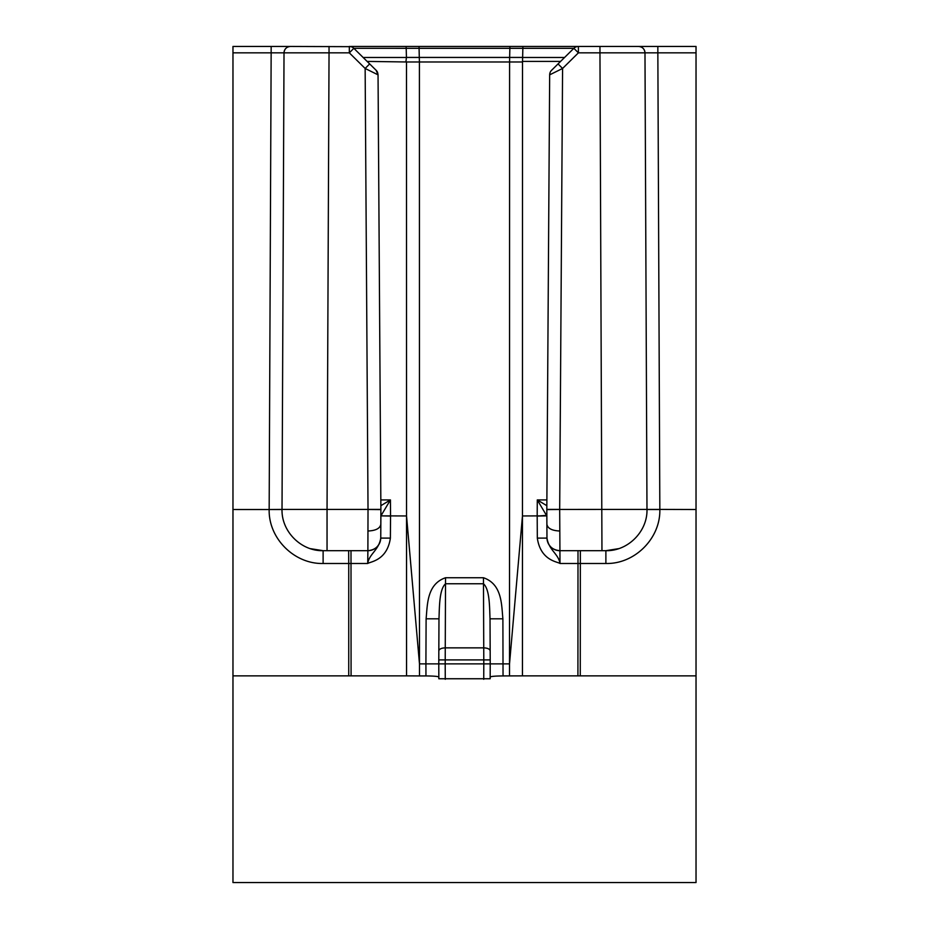 <?xml version="1.0" encoding="UTF-8"?>
<svg xmlns="http://www.w3.org/2000/svg" width="929" height="929" viewBox="0 0 929 929"><rect width="100%" height="100%" fill="white"/><g stroke="black" fill="none" stroke-linecap="round" stroke-linejoin="round"><path stroke-width="1.39" d="M546.856 520.449L546.821 509.615A12.867 12.867 0 0 1 546.821 509.44L646.979 509.406C647.641 531.434 627.899 551.257 605.882 550.688L559.827 550.688C552.058 549.933 547.773 545.671 546.972 537.903A12.867 12.867 0 0 0 559.827 550.688L559.827 550.688A12.867 12.867 0 0 1 546.972 537.903L546.821 509.615L546.972 537.903L546.821 515.862L522.458 515.955L522.446 675.871L696.03 675.871L696.03 46.45L638.548 46.45A6.433 6.433 0 0 1 644.981 52.848L646.979 509.406L644.981 52.848C644.587 48.958 642.45 46.822 638.548 46.45A6.433 6.433 0 0 1 644.981 52.848L599.96 52.848L601.957 550.688M348.735 675.871L351.081 675.871L350.999 550.688L367.884 550.688L323.118 550.688C301.101 551.257 281.359 531.434 282.021 509.406L327.043 509.406L327.043 550.688L348.654 550.688L348.735 563.485L348.735 675.871L232.97 675.871L232.97 509.522L282.021 509.533M323.118 550.688L310.391 548.656L323.118 550.688L323.118 563.485C294.284 564.228 268.411 538.356 269.166 509.522L282.021 509.406L284.019 52.848L282.021 509.406M350.999 550.688L348.654 550.688M646.979 509.533L659.834 509.522C660.589 538.356 634.716 564.228 605.882 563.485L605.882 550.688L618.609 548.656L605.882 550.688M580.346 550.688L580.265 675.871M578.001 550.688L577.919 675.871M380.855 520.449L380.89 515.862L406.542 515.955L419.478 663.875L419.478 675.929L425.958 675.929C433.785 675.998 438.082 676.37 438.836 677.055L438.778 663.875L438.836 678.751L490.164 678.751L490.222 663.875L483.8 663.875L483.73 679.308M390.54 515.85L390.435 499.918L380.913 515.874L390.54 516.059L380.89 515.862L380.751 537.903L380.89 509.615L380.751 537.903C379.949 545.671 375.653 549.933 367.884 550.688L367.884 550.688C375.653 549.933 379.949 545.671 380.751 537.903L380.751 538.088C378.881 550.154 369.196 553.87 367.721 563.485L367.884 550.688A12.867 12.867 0 0 0 380.751 537.914C379.949 545.671 375.653 549.933 367.884 550.688L367.884 550.688A12.867 12.867 0 0 0 380.751 537.914M380.89 515.374L380.89 509.615A12.867 12.867 0 0 0 380.89 509.44L378.045 74.843L365.143 68.467L368.023 509.406L327.043 509.406L329.04 52.848L349.327 52.848L365.143 68.467L369.661 63.915L371.426 65.657L353.844 48.308L406.205 48.32L406.437 57.47L363.123 57.47M546.972 537.903A12.867 12.867 0 0 0 559.827 550.688A12.867 12.867 0 0 1 546.972 537.903L546.972 538.088C548.83 550.154 558.515 553.87 560.001 563.485L559.688 509.487L546.821 509.603A12.867 12.867 0 0 1 546.821 509.44L549.666 74.843L562.579 68.467L558.05 63.915L551.582 70.302A6.433 6.433 0 0 0 549.666 74.843A6.433 6.433 0 0 1 551.582 70.302M438.79 659.904L438.976 618.819L426.109 618.819L425.912 663.875L438.778 663.875L438.79 659.904L445.223 659.904L445.258 647.861L483.742 647.861L483.463 577.745C502.241 584.19 501.497 604.849 502.891 618.819L503.042 675.929L522.446 675.871M509.522 675.929L509.522 663.875L490.222 663.875L490.21 659.904L445.223 659.904L445.2 663.875L438.778 663.875M490.21 659.904L490.024 618.819C489.537 606.916 489.734 589.3 483.463 583.76L445.537 583.76C439.266 589.3 439.463 606.904 438.976 618.819L438.976 618.819M490.024 618.819L502.891 618.819M490.164 677.055C490.918 676.37 495.215 675.998 503.042 675.929M425.958 675.929L425.912 663.875L419.478 663.875L419.409 61.976L509.591 61.976L509.522 663.875L522.458 515.955L522.516 61.976L509.591 61.976L509.638 57.435L406.437 57.435M367.118 61.407L406.484 61.976L406.554 675.871L419.478 675.929M696.03 675.871L696.03 882.55L232.97 882.55L232.97 675.871M351.081 675.871L406.554 675.871M329.04 46.45L329.04 52.848L284.019 52.848A6.433 6.433 0 0 1 290.452 46.45A6.433 6.433 0 0 0 284.019 52.848C284.413 48.958 286.55 46.822 290.452 46.45L350.976 46.671M522.899 46.45L509.975 46.45L509.858 48.32L573.867 48.32A6.433 6.433 90 0 1 578.395 46.45L522.899 46.45L522.516 61.976M509.975 46.45L419.025 46.45L419.409 61.976L406.484 61.976M419.025 46.45L406.101 46.45L406.205 48.32L509.858 48.32L509.638 57.435L522.562 57.435M350.965 46.45L406.101 46.45M290.452 46.45L232.97 46.45L232.97 509.522M374.701 68.897C377.882 71.812 377.546 72.183 378.045 74.843L376.129 70.302L371.426 65.657M573.867 48.308A6.433 6.433 0 0 1 578.395 46.45L578.395 52.848L573.867 48.308L558.05 63.915M578.395 46.45L638.548 46.45M380.751 538.088L390.389 538.112L390.54 516.059M546.972 538.088L537.322 538.112L537.183 516.059L546.821 515.874M380.832 499.918L390.435 499.918L380.867 505.69M405.973 61.407L406.437 57.47M546.821 509.545L546.821 515.955L537.287 499.918L546.844 505.69M560.593 61.407L523.027 61.407M537.183 516.059L546.821 515.374M390.389 538.112C387.079 560.64 370.288 561.639 367.721 563.485L323.118 563.485M646.979 509.406L659.834 509.406L657.848 52.848L696.03 52.848M696.03 509.522L659.834 509.406M537.322 538.112C540.632 560.64 557.423 561.639 560.001 563.485L605.882 563.485M380.89 509.382L368.023 509.406L380.89 509.44A12.867 12.867 0 0 1 380.89 509.603L368.023 509.487L367.884 550.688M367.93 531.016C375.722 530.668 380.007 528.45 380.797 524.397M559.781 531.016C552 530.656 547.715 528.45 546.926 524.397M599.96 46.45L599.96 52.848L578.395 52.848L562.579 68.467L559.688 509.406L546.821 509.382M438.836 650.869C439.22 649.034 441.356 648.024 445.258 647.861L445.537 577.745L483.463 577.745M490.164 650.869C489.78 649.034 487.644 648.024 483.742 647.861L483.8 663.875L445.2 663.875L445.27 679.308M445.537 577.745C426.771 584.178 427.491 604.849 426.109 618.819M349.327 46.45A6.433 6.433 -90 0 1 353.844 48.308L349.327 52.848L349.327 46.45A6.433 6.433 0 0 1 353.844 48.308M232.97 52.848L271.152 52.848L269.166 509.406M284.019 52.848L271.152 52.848L271.152 46.45M657.848 46.45L657.848 52.848L644.981 52.848M537.183 515.85L537.287 499.918L546.891 499.918M564.588 57.47L522.562 57.47M380.89 509.545L380.89 515.874M549.666 74.843C550.177 72.183 549.829 71.812 553.01 68.897"/></g></svg>
